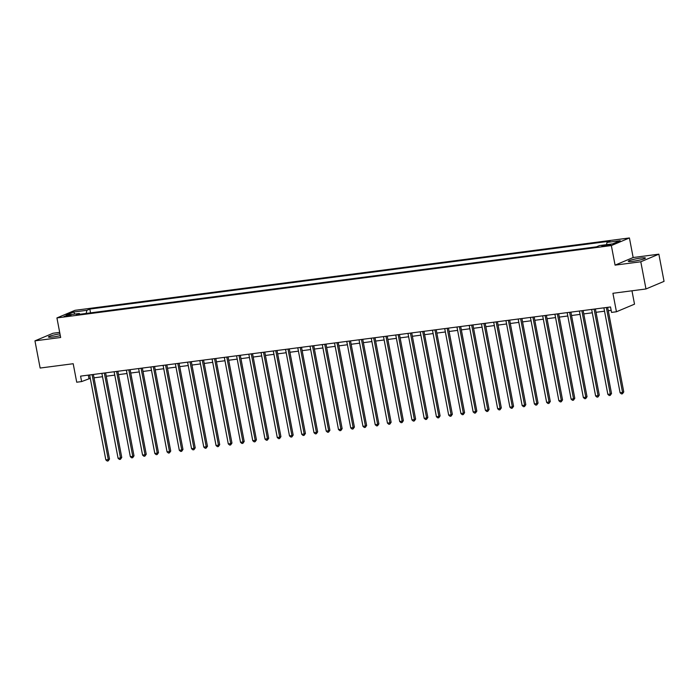 <?xml version="1.0" encoding="UTF-8"?>
<svg xmlns="http://www.w3.org/2000/svg" width="699" height="699" viewBox="0 0 699 699"><rect width="100%" height="100%" fill="white"/><g stroke="black" fill="none" stroke-linecap="round" stroke-linejoin="round"><path stroke-width="1.05" d="M59.974 333.869A8.685 0.97 -10.8 0 0 48.432 336.988A8.685 0.97 -10.8 0 0 53.159 336.962A8.685 0.97 -10.8 0 0 60.306 335.642M633.041 261.277A8.685 0.97 -10.8 0 0 645.387 258.045A8.685 0.97 -10.8 0 0 640.66 258.071A8.685 0.97 -10.8 0 0 628.314 261.304A8.685 0.97 -10.8 0 0 633.041 261.277M65.986 316.385L71.053 315.066L69.114 315.074L64.046 316.402L65.986 316.385M59.686 332.383L53.019 333.248L34.95 340.85L40.14 368.041L73.194 363.725L76.724 382.213L81.617 381.575L90.285 378.316M629.415 237.957L75.003 310.321L56.925 317.923L611.345 245.559L629.415 237.957L633.154 257.529L615.076 265.131L640.791 261.776L658.86 254.174L633.154 257.529M658.86 254.174L664.05 281.365L645.981 288.967L612.918 293.283L616.448 311.763L634.517 304.161L631.966 290.793M640.791 261.776L645.981 288.967M616.448 311.763L611.546 312.409L610.515 306.966L80.586 376.132L81.617 381.575M608.881 244.633L601.822 246.197L605.858 245.908L610.76 244.624L608.881 244.633L609.012 245.305M606.514 244.659L607.003 242.413L609.956 241.172L89.822 309.063L90.547 312.864M607.003 242.413L620.223 240.692L612.7 243.855L599.48 245.576L596.527 246.826L76.392 314.707L79.345 313.467L66.125 315.197L73.64 312.034L86.868 310.304L89.822 309.063M615.076 265.131L611.345 245.559M34.95 340.85L60.664 337.495L56.925 317.923M94.016 377.827L102.526 376.717M106.257 376.228L114.767 375.118M118.507 374.629L127.017 373.519M130.748 373.03L139.258 371.92M142.989 371.44L151.5 370.321M155.239 369.841L163.749 368.731M167.48 368.242L175.991 367.132M179.73 366.643L188.232 365.533M191.972 365.044L200.482 363.934M204.213 363.445L212.723 362.335M216.463 361.846L224.964 360.736M228.704 360.247L237.214 359.137M240.945 358.648L249.456 357.538M253.195 357.049L261.697 355.94M265.437 355.45L273.947 354.341M277.678 353.86L286.188 352.742M289.928 352.261L298.429 351.151M302.169 350.662L310.679 349.552M314.41 349.063L322.921 347.953M326.66 347.464L335.162 346.354M338.901 345.865L347.412 344.756M351.143 344.266L359.653 343.157M363.393 342.667L371.894 341.558M375.634 341.068L384.144 339.959M387.875 339.469L396.385 338.36M400.125 337.879L408.627 336.761M412.366 336.28L420.877 335.171M424.608 334.681L433.118 333.572M436.858 333.082L445.359 331.973M449.099 331.483L457.609 330.374M461.34 329.884L469.85 328.775M473.59 328.285L482.092 327.176M485.831 326.686L494.342 325.577M498.072 325.087L506.583 323.978M510.322 323.488L518.824 322.379M522.564 321.898L531.074 320.78M534.805 320.299L543.315 319.19M547.055 318.7L555.556 317.591M559.296 317.101L567.806 315.992M571.537 315.502L580.048 314.393M583.787 313.903L592.289 312.794M596.029 312.304L604.539 311.195M608.27 310.706L611.153 310.33M88.301 375.127L88.948 378.491M86.868 310.304L86.187 313.432M79.957 314.244L79.345 313.467M73.64 312.034L74.854 314.052M606.348 307.508L622.547 392.436L620.092 392.759L603.892 307.831M607.632 307.342L623.761 391.921L622.547 392.436L622.442 393.79L621.463 393.921L620.092 392.759M623.761 391.921L622.442 393.79M594.098 309.107L610.297 394.035L607.85 394.35L591.651 309.43M595.391 308.941L611.52 393.52L610.297 394.035L610.201 395.389L609.222 395.52L607.85 394.35M611.52 393.52L610.201 395.389M581.856 310.706L598.056 395.634L595.609 395.949L579.41 311.029M583.141 310.539L599.279 395.118L598.056 395.634L597.96 396.988L596.981 397.119L595.609 395.949M599.279 395.118L597.96 396.988M569.615 312.304L585.814 397.233L583.359 397.548L567.16 312.628M570.9 312.138L587.029 396.717L585.814 397.233L585.71 398.587L584.731 398.71L583.359 397.548M587.029 396.717L585.71 398.587M557.365 313.903L573.564 398.832L571.118 399.146L554.919 314.227M558.658 313.737L574.788 398.316L573.564 398.832L573.468 400.186L572.49 400.309L571.118 399.146M574.788 398.316L573.468 400.186M545.124 315.502L561.323 400.431L558.877 400.745L542.677 315.826M546.408 315.336L562.546 399.915L561.323 400.431L561.227 401.785L560.249 401.908L558.877 400.745M562.546 399.915L561.227 401.785M532.883 317.101L549.082 402.021L546.627 402.344L530.427 317.416M534.167 316.935L550.296 401.514L549.082 402.021L548.977 403.384L547.999 403.506L546.627 402.344M550.296 401.514L548.977 403.384M520.633 318.7L536.832 403.62L534.386 403.943L518.186 319.015M521.926 318.534L538.055 403.113L536.832 403.62L536.736 404.974L535.757 405.105L534.386 403.943M538.055 403.113L536.736 404.974M508.391 320.299L524.591 405.219L522.144 405.542L505.945 320.614M509.676 320.125L525.814 404.704L524.591 405.219L524.495 406.573L523.516 406.704L522.144 405.542M525.814 404.704L524.495 406.573M496.15 321.898L512.35 406.818L509.894 407.141L493.695 322.213M497.435 321.723L513.564 406.302L512.35 406.818L512.245 408.172L511.266 408.303L509.894 407.141M513.564 406.302L512.245 408.172M483.9 323.497L500.1 408.417L497.653 408.74L481.454 323.812M485.193 323.322L501.323 407.901L500.1 408.417L500.003 409.771L499.025 409.902L497.653 408.74M501.323 407.901L500.003 409.771M471.659 325.087L487.858 410.016L485.412 410.339L469.212 325.411M472.943 324.921L489.082 409.5L487.858 410.016L487.762 411.37L486.784 411.501L485.412 410.339M489.082 409.5L487.762 411.37M459.418 326.686L475.617 411.615L473.162 411.929L456.963 327.01M460.702 326.52L476.832 411.099L475.617 411.615L475.512 412.969L474.534 413.1L473.162 411.929M476.832 411.099L475.512 412.969M447.168 328.285L463.367 413.214L460.921 413.528L444.721 328.609M448.461 328.119L464.59 412.698L463.367 413.214L463.271 414.568L462.292 414.699L460.921 413.528M464.59 412.698L463.271 414.568M434.927 329.884L451.126 414.813L448.679 415.127L432.48 330.208M436.211 329.718L452.349 414.297L451.126 414.813L451.03 416.167L450.051 416.289L448.679 415.127M452.349 414.297L451.03 416.167M422.685 331.483L438.885 416.412L436.429 416.726L420.23 331.807M423.97 331.317L440.099 415.896L438.885 416.412L438.78 417.766L437.801 417.888L436.429 416.726M440.099 415.896L438.78 417.766M410.435 333.082L426.635 418.002L424.188 418.325L407.989 333.406M411.728 332.916L427.858 417.495L426.635 418.002L426.539 419.365L425.56 419.487L424.188 418.325M427.858 417.495L426.539 419.365M398.194 334.681L414.393 419.601L411.947 419.924L395.748 334.996M399.478 334.515L415.617 419.094L414.393 419.601L414.297 420.955L413.319 421.086L411.947 419.924M415.617 419.094L414.297 420.955M385.953 336.28L402.152 421.2L399.697 421.523L383.498 336.595M387.237 336.114L403.367 420.684L402.152 421.2L402.047 422.554L401.069 422.685L399.697 421.523M403.367 420.684L402.047 422.554M373.703 337.879L389.902 422.799L387.456 423.122L371.256 338.194M374.996 337.704L391.125 422.283L389.902 422.799L389.806 424.153L388.827 424.284L387.456 423.122M391.125 422.283L389.806 424.153M361.462 339.478L377.661 424.398L375.214 424.721L359.015 339.793M362.746 339.303L378.884 423.882L377.661 424.398L377.565 425.752L376.586 425.883L375.214 424.721M378.884 423.882L377.565 425.752M349.22 341.068L365.42 425.997L362.964 426.32L346.765 341.392M350.505 340.902L366.634 425.481L365.42 425.997L365.315 427.351L364.336 427.482L362.964 426.32M366.634 425.481L365.315 427.351M336.97 342.667L353.17 427.596L350.723 427.91L334.524 342.991M338.255 342.501L354.393 427.08L353.17 427.596L353.074 428.95L352.095 429.081L350.723 427.91M354.393 427.08L353.074 428.95M324.729 344.266L340.929 429.195L338.482 429.509L322.283 344.59M326.014 344.1L342.152 428.679L340.929 429.195L340.832 430.549L339.854 430.68L338.482 429.509M342.152 428.679L340.832 430.549M312.488 345.865L328.687 430.794L326.232 431.108L310.033 346.188M313.772 345.699L329.902 430.278L328.687 430.794L328.582 432.148L327.604 432.27L326.232 431.108M329.902 430.278L328.582 432.148M300.238 347.464L316.437 432.393L313.991 432.707L297.791 347.787M301.522 347.298L317.661 431.877L316.437 432.393L316.341 433.747L315.363 433.869L313.991 432.707M317.661 431.877L316.341 433.747M287.997 349.063L304.196 433.983L301.75 434.306L285.55 349.386M289.281 348.897L305.419 433.476L304.196 433.983L304.1 435.346L303.121 435.468L301.75 434.306M305.419 433.476L304.1 435.346M275.756 350.662L291.955 435.582L289.5 435.905L273.3 350.977M277.04 350.496L293.169 435.075L291.955 435.582L291.85 436.945L290.871 437.067L289.5 435.905M293.169 435.075L291.85 436.945M263.506 352.261L279.705 437.181L277.258 437.504L261.059 352.576M264.79 352.095L280.928 436.674L279.705 437.181L279.609 438.535L278.63 438.666L277.258 437.504M280.928 436.674L279.609 438.535M251.264 353.86L267.464 438.78L265.017 439.103L248.818 354.175M252.549 353.685L268.687 438.264L267.464 438.78L267.368 440.134L266.389 440.265L265.017 439.103M268.687 438.264L267.368 440.134M239.014 355.459L255.222 440.379L252.767 440.702L236.568 355.774M240.307 355.284L256.437 439.863L255.222 440.379L255.118 441.733L254.139 441.864L252.767 440.702M256.437 439.863L255.118 441.733M226.773 357.058L242.972 441.978L240.526 442.301L224.327 357.372M228.057 356.883L244.196 441.462L242.972 441.978L242.876 443.332L241.898 443.463L240.526 442.301M244.196 441.462L242.876 443.332M214.532 358.648L230.731 443.577L228.285 443.9L212.085 358.971M215.816 358.482L231.954 443.061L230.731 443.577L230.635 444.931L229.656 445.062L228.285 443.9M231.954 443.061L230.635 444.931M202.282 360.247L218.49 445.176L216.035 445.49L199.835 360.57M203.575 360.081L219.704 444.66L218.49 445.176L218.385 446.53L217.406 446.661L216.035 445.49M219.704 444.66L218.385 446.53M190.041 361.846L206.24 446.775L203.793 447.089L187.594 362.169M191.325 361.68L207.463 446.259L206.24 446.775L206.144 448.129L205.165 448.251L203.793 447.089M207.463 446.259L206.144 448.129M177.799 363.445L193.999 448.374L191.552 448.688L175.353 363.768M179.084 363.279L195.222 447.858L193.999 448.374L193.903 449.728L192.915 449.85L191.552 448.688M195.222 447.858L193.903 449.728M165.549 365.044L181.757 449.973L179.302 450.287L163.103 365.367M166.843 364.878L182.972 449.457L181.757 449.973L181.653 451.327L180.674 451.449L179.302 450.287M182.972 449.457L181.653 451.327M153.308 366.643L169.507 451.563L167.061 451.886L150.862 366.966M154.593 366.477L170.731 451.056L169.507 451.563L169.411 452.926L168.433 453.048L167.061 451.886M170.731 451.056L169.411 452.926M141.067 368.242L157.266 453.162L154.82 453.485L138.62 368.556M142.351 368.076L158.49 452.655L157.266 453.162L157.17 454.516L156.183 454.647L154.82 453.485M158.49 452.655L157.17 454.516M128.817 369.841L145.025 454.761L142.57 455.084L126.37 370.155M130.11 369.675L146.24 454.245L145.025 454.761L144.92 456.115L143.942 456.246L142.57 455.084M146.24 454.245L144.92 456.115M116.576 371.44L132.775 456.36L130.329 456.683L114.129 371.754M117.86 371.265L133.998 455.844L132.775 456.36L132.679 457.714L131.7 457.845L130.329 456.683M133.998 455.844L132.679 457.714M104.334 373.039L120.534 457.959L118.087 458.282L101.879 373.353M105.619 372.864L121.757 457.443L120.534 457.959L120.438 459.313L119.45 459.444L118.087 458.282M121.757 457.443L120.438 459.313M92.085 374.629L108.293 459.558L105.837 459.881L89.638 374.952M93.378 374.463L109.507 459.042L108.293 459.558L108.188 460.912L107.209 461.043L105.837 459.881M109.507 459.042L108.188 460.912M606.889 245.751L606.732 244.912"/></g></svg>
